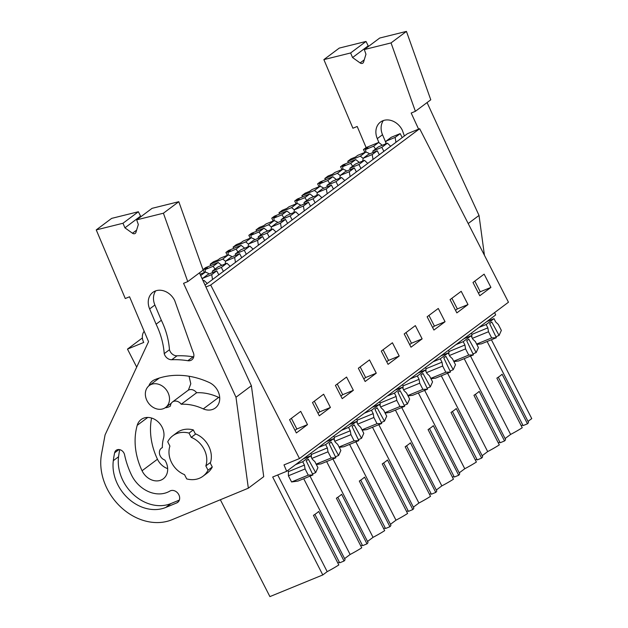 <?xml version="1.0" encoding="UTF-8"?>
<svg xmlns="http://www.w3.org/2000/svg" width="628" height="628" viewBox="0 0 628 628"><rect width="100%" height="100%" fill="white"/><g stroke="black" fill="none" stroke-linecap="round" stroke-linejoin="round"><path stroke-width="0.94" d="M205.058 285.104L407.407 133.725L419.661 128.709L210.694 285.034L205.929 286.988M210.694 285.034L299.493 458.55L508.46 302.225L419.661 128.709M495.9 336.726L499.087 335.423L501.348 330.406L498.279 324.417L495.704 321.983L493.993 318.639L486.818 321.575L495.657 314.966L494.644 312.563M528.022 421.404L531.759 418.609L491.402 339.748M490.915 287.412L479.776 295.741L472.994 282.482L484.125 274.153L490.915 287.412L480.255 291.777L474.807 281.124M376.274 373.173L365.143 381.502L358.353 368.244L369.492 359.915L376.274 373.173L365.622 377.538L360.166 366.885M335.423 385.396L346.562 377.059L353.352 390.326L342.213 398.654L335.423 385.396M445.056 321.717L438.273 308.458L427.134 316.787L433.924 330.045L445.056 321.717L434.403 326.081L428.948 315.429M467.986 304.564L461.195 291.306L450.064 299.635L456.846 312.893L467.986 304.564L457.333 308.929L451.877 298.276M381.282 351.091L388.065 364.35L399.204 356.021L392.414 342.762L381.282 351.091M422.134 338.869L415.344 325.61L404.204 333.939L410.995 347.198L422.134 338.869L411.473 343.233L406.026 332.581M312.501 402.548L323.632 394.211L330.422 407.478L319.283 415.807L312.501 402.548M289.571 419.7L300.71 411.364L307.492 424.63L296.361 432.959L289.571 419.7M299.493 458.55L283.989 464.901L286.69 471.29L486.818 321.575M470.513 356.068L510.611 434.435A23.307 2.802 -27.1 0 0 522.237 427.723L496.866 378.142A23.307 2.802 152.9 0 0 502.11 374.225L527.481 423.798A23.307 2.802 -27.1 0 0 528.415 422.181L487.132 341.499M527.481 423.798L523.077 425.603L498.302 377.192M522.794 425.054L521.209 425.705M510.611 434.435L505.093 438.556M482.171 455.708L487.681 451.587A23.307 2.802 -27.1 0 0 499.307 444.875L473.944 395.295A23.307 2.802 152.9 0 0 479.18 391.377L504.551 440.95A23.307 2.802 -27.1 0 0 505.493 439.333L464.202 358.651M504.551 440.95L500.147 442.756L475.372 394.345M499.864 442.206L498.279 442.858M459.241 472.86L464.759 468.739A23.307 2.802 -27.1 0 0 476.385 462.027L451.014 412.447A23.307 2.802 152.9 0 0 456.258 408.53L481.621 458.102A23.307 2.802 -27.1 0 0 482.563 456.485L441.28 375.803M481.621 458.102L477.217 459.908L452.443 411.497M476.942 459.358L475.349 460.01M436.311 490.013L441.829 485.891A23.307 2.802 -27.1 0 0 453.455 479.18L428.084 429.599A23.307 2.802 152.9 0 0 433.328 425.682L458.699 475.255A23.307 2.802 -27.1 0 0 459.633 473.638L418.35 392.955M458.699 475.255L454.295 477.06L429.521 428.649M454.013 476.511L452.427 477.162M413.381 507.165L418.9 503.036A23.307 2.802 -27.1 0 0 430.525 496.332L405.162 446.751A23.307 2.802 152.9 0 0 410.398 442.834L435.769 492.407A23.307 2.802 -27.1 0 0 436.711 490.79L395.42 410.108M435.769 492.407L431.365 494.212L406.591 445.801M431.083 493.663L429.497 494.315M390.459 524.317L395.978 520.188A23.307 2.802 -27.1 0 0 407.603 513.484L382.232 463.904A23.307 2.802 152.9 0 0 387.476 459.986L412.839 509.559A23.307 2.802 -27.1 0 0 413.781 507.942L372.498 427.26M412.839 509.559L408.435 511.365L383.661 462.954M408.161 510.815L406.567 511.467M367.529 541.469L373.048 537.34A23.307 2.802 -27.1 0 0 384.674 530.636L359.302 481.056A23.307 2.802 152.9 0 0 364.546 477.139L389.917 526.711A23.307 2.802 -27.1 0 0 390.851 525.094L349.568 444.412M389.917 526.711L385.514 528.517L360.739 480.106M385.231 527.967L383.645 528.619M344.599 558.622L350.118 554.493A23.307 2.802 -27.1 0 0 361.744 547.789L336.38 498.208A23.307 2.802 152.9 0 0 341.616 494.291L366.988 543.864A23.307 2.802 -27.1 0 0 367.93 542.247L326.639 461.564M366.988 543.864L362.584 545.669L337.809 497.258M362.301 545.12L360.715 545.771M220.35 499.747L269.907 596.6L322.792 574.942L327.188 571.645A23.307 2.802 -27.1 0 0 338.822 564.941L313.451 515.36A23.307 2.802 152.9 0 0 318.694 511.443L344.058 561.016A23.307 2.802 -27.1 0 0 345 559.399L303.716 478.717M344.058 561.016L339.654 562.821L314.879 514.403M339.371 562.272L337.786 562.923M136.692 367.105L127.484 349.105L142.391 337.95M144.173 331.294A11.218 9.114 53.2 0 0 143.733 342.448L127.484 349.105M480.255 291.777L478.442 293.135M493.993 318.639L486.135 324.519L478.952 327.455M499.087 335.423L491.763 322.023L489.636 323.608L496.371 337.715L481.44 343.838L476.817 344.442M471.856 337.33L471.864 334.41L471.251 333.217M496.371 337.715L491.661 337.927L488.498 331.733L487.846 327.863L471.864 334.41M487.846 327.863L486.135 324.519M491.661 337.927L476.636 344.081M488.498 331.733L472.374 338.343M322.792 574.942L272.685 477.029L286.69 471.29M189.067 376.251L190.794 383.779L188.384 390.153M327.188 571.645L277.717 474.964M312.485 473.944L315.672 472.633L308.34 459.241L306.213 460.826L312.956 474.933L298.017 481.048L291.573 481.966L288.401 475.781L288.44 471.628L287.836 470.435M312.956 474.933L308.246 475.137L305.082 468.951L304.423 465.081L288.44 471.628M304.423 465.081L302.712 461.737L295.537 464.673M315.672 472.633L317.925 467.625L314.864 461.635L312.289 459.201L310.577 455.85L302.712 461.737M310.577 455.85L303.395 458.793M167.817 392.257A13.675 11.108 53.2 0 1 165.619 407.462A13.675 11.108 53.2 0 1 147.046 400.774A13.675 11.108 53.2 0 1 149.244 385.568A13.675 11.108 53.2 0 1 167.817 392.257M202.993 476.22A25.246 20.504 -126.8 0 1 186.712 478.921L184.522 474.642A21.383 17.372 53.2 0 1 171.625 462.663A21.383 17.372 53.2 0 1 169.921 446.1L167.731 441.822A25.246 20.504 -126.8 0 1 172.755 435.793L177.01 432.606A25.246 20.504 -126.8 0 1 193.298 429.905L195.489 434.184L191.226 437.371A21.383 17.372 53.2 0 1 205.835 465.913L210.09 462.726L212.28 467.004L208.025 470.191A25.246 20.504 -126.8 0 1 202.993 476.22L207.256 473.033A25.246 20.504 -126.8 0 0 212.28 467.004M350.118 554.493L310.02 476.134M308.246 475.137L291.573 481.966M305.082 468.951L288.401 475.781M307.492 424.63L296.84 428.995L291.384 418.342M296.84 428.995L295.027 430.353M205.835 465.913L208.025 470.191M191.226 437.371L189.036 433.092A25.246 20.504 -126.8 0 0 172.755 435.793M193.298 429.905L189.036 433.092M487.681 451.587L447.583 373.22M472.97 353.878L476.157 352.575L468.833 339.175L466.706 340.761L473.449 354.867L458.511 360.99L453.895 361.595M448.926 354.482L448.934 351.562L448.321 350.369M476.157 352.575L478.418 347.559L475.349 341.569L472.782 339.136L471.063 335.792L463.888 338.728M471.063 335.792L463.205 341.671L456.03 344.607M457.333 308.929L455.512 310.287M473.449 354.867L468.739 355.079L453.706 361.233M449.444 355.495L465.568 348.885L468.739 355.079M465.568 348.885L464.916 345.015L448.934 351.562M464.916 345.015L463.205 341.671M464.759 468.739L424.654 390.373M450.048 371.03L453.235 369.727L445.904 356.327L443.784 357.913L450.519 372.019L435.581 378.142L430.965 378.739M425.996 371.635L426.004 368.714L425.399 367.521M453.235 369.727L455.488 364.711L452.427 358.721L449.852 356.288L448.141 352.944L440.958 355.88M448.141 352.944L440.275 358.824L433.1 361.759M434.403 326.081L432.59 327.439M450.519 372.019L445.809 372.231L430.784 378.386M426.514 372.647L442.646 366.038L445.809 372.231M442.646 366.038L441.994 362.168L426.004 368.714M441.994 362.168L440.275 358.824M441.829 485.891L401.732 407.525M427.119 388.183L430.306 386.879L422.974 373.479L420.854 375.065L427.59 389.172L412.651 395.295L408.035 395.891M403.074 388.787L403.082 385.867L402.47 384.674M430.306 386.879L432.566 381.863L429.497 375.874L426.922 373.44L425.211 370.096L418.036 373.032M425.211 370.096L417.353 375.976L410.17 378.912M411.473 343.233L409.66 344.591M427.59 389.172L422.88 389.376L407.855 395.538M403.592 389.8L419.716 383.19L422.88 389.376M419.716 383.19L419.064 379.32L403.082 385.867M419.064 379.32L417.353 375.976M418.9 503.036L378.802 424.677M404.189 405.335L407.376 404.032L400.052 390.632L397.924 392.217L404.668 406.324L389.729 412.439L385.113 413.043M380.144 405.939L380.152 403.019L379.54 401.826M407.376 404.032L409.637 399.016L406.567 393.026L404 390.592L402.281 387.248L395.106 390.184M402.281 387.248L394.423 393.128L387.24 396.064M399.204 356.021L388.551 360.386L383.096 349.733M388.551 360.386L386.73 361.744M404.668 406.324L399.958 406.528L384.925 412.69M380.662 406.952L396.786 400.342L399.958 406.528M396.786 400.342L396.135 396.472L380.152 403.019M396.135 396.472L394.423 393.128M395.978 520.188L355.872 441.829M381.267 422.487L384.454 421.184L377.122 407.784L374.995 409.37L381.738 423.476L366.799 429.591L362.183 430.196M357.214 423.091L357.222 420.171L356.618 418.978M384.454 421.184L386.707 416.168L383.645 410.178L381.07 407.745L379.359 404.401L372.176 407.337M379.359 404.401L371.493 410.28L364.319 413.216M365.622 377.538L363.808 378.896M381.738 423.476L377.028 423.68L362.003 429.842M357.732 424.104L373.864 417.494L377.028 423.68M373.864 417.494L373.205 413.624L357.222 420.171M373.205 413.624L371.493 410.28M373.048 537.34L332.95 458.982M358.337 439.639L361.524 438.328L354.192 424.936L352.072 426.522L358.808 440.628L343.869 446.744L339.253 447.348M334.292 440.244L334.3 437.324L333.688 436.13M361.524 438.328L363.785 433.32L360.715 427.33L358.141 424.897L356.429 421.553L349.246 424.489M356.429 421.553L348.571 427.433L341.389 430.368M353.352 390.326L342.692 394.69L337.244 384.038M342.692 394.69L340.878 396.048M358.808 440.628L354.098 440.832L339.073 446.995M334.81 441.256L350.934 434.647L354.098 440.832M350.934 434.647L350.283 430.777L334.3 437.324M350.283 430.777L348.571 427.433M335.407 456.791L338.594 455.481L331.27 442.088L329.143 443.674L335.886 457.781L320.947 463.896L316.331 464.5M311.362 457.388L311.37 454.476L310.758 453.283M338.594 455.481L340.855 450.472L337.786 444.483L335.211 442.049L333.499 438.705L326.325 441.641M333.499 438.705L325.642 444.585L318.459 447.521M330.422 407.478L319.762 411.842L314.314 401.19M319.762 411.842L317.949 413.2M335.886 457.781L331.176 457.985L316.143 464.147M311.881 458.409L328.004 451.799L331.176 457.985M328.004 451.799L327.353 447.929L311.37 454.476M327.353 447.929L325.642 444.585M375.544 149.024L373.621 146.222L365.512 149.543L365.92 152M382.271 145.288L378.676 142.438L366.085 147.596L363.463 149.558L367.945 147.721L365.512 149.543M357.795 155.312L355.495 157.031L351.021 158.868L347.747 161.317L360.331 156.16L365.912 151.992L357.795 155.312M369.358 154.017L368.84 153.256L365.912 151.992M378.676 142.438L373.621 146.222M364.915 152.392L363.463 149.558M363.196 158.429L360.331 156.16M372.899 152.565L372.875 151.026L378.456 146.85L387.421 143.184L390.671 146.253M386.165 141.08L395.13 137.414L400.185 133.631L391.22 137.304L386.165 141.08L385.592 143.93M395.13 137.414L395.954 142.297M400.185 133.631L402.218 137.611M347.747 161.317L348.399 162.605M372.875 151.026L381.84 147.352L383.881 151.332M381.84 147.352L387.421 143.184M352.622 166.177L350.691 163.374L342.582 166.695L342.998 169.152M359.349 162.44L355.746 159.591L343.163 164.748L340.541 166.71L345.015 164.874L342.582 166.695M334.865 172.464L332.565 174.184L328.091 176.021L324.817 178.47L337.401 173.312L342.982 169.144L334.865 172.464M346.428 171.169L345.91 170.408L342.982 169.144M355.746 159.591L350.691 163.374M341.993 169.544L340.541 166.71M340.274 175.581L337.401 173.312M349.969 169.717L349.953 168.178L355.526 164.002L364.491 160.328L367.741 163.406M363.235 158.232L372.2 154.559L377.255 150.783L368.291 154.457L363.235 158.232L362.662 161.082M372.2 154.559L373.024 159.449M377.255 150.783L379.296 154.763M324.817 178.47L325.477 179.757M349.953 168.178L358.918 164.505L360.951 168.485M358.918 164.505L364.491 160.328M329.692 183.329L327.769 180.526L319.652 183.847L320.068 186.296M336.42 179.592L332.816 176.743L320.233 181.9L317.611 183.863L322.086 182.026L319.652 183.847M311.943 189.617L309.643 191.336L305.169 193.173L301.887 195.622L314.479 190.465L320.052 186.296L311.943 189.617M323.499 188.322L322.98 187.56L320.052 186.296M332.816 176.743L327.769 180.526M319.063 186.697L317.611 183.863M317.344 192.733L314.479 190.465M327.039 186.869L327.023 185.331L332.597 181.154L341.561 177.481L344.811 180.558M340.313 175.385L349.278 171.711L354.325 167.935L345.361 171.609L340.313 175.385L339.732 178.234M349.278 171.711L350.102 176.601M354.325 167.935L356.366 171.915M301.887 195.622L302.547 196.909M327.023 185.331L335.988 181.657L338.021 185.637M335.988 181.657L341.561 177.481M306.762 200.481L304.839 197.679L296.73 200.999L297.138 203.448L291.549 207.617L278.965 212.774L279.617 214.054M313.49 196.745L309.894 193.895L297.303 199.052L294.681 201.015L299.156 199.178L296.73 200.999M300.577 205.474L300.058 204.712L297.13 203.448L289.013 206.769L286.713 208.488L282.239 210.325L278.965 212.774M309.894 193.895L304.839 197.679M296.133 203.849L294.681 201.015M294.414 209.885L291.549 207.617M304.117 204.022L304.093 202.483L309.675 198.307L318.639 194.633L321.889 197.71M317.383 192.537L326.348 188.863L331.403 185.087L322.439 188.761L317.383 192.537L316.81 195.387M326.348 188.863L327.172 193.754M331.403 185.087L333.437 189.067M304.093 202.483L313.058 198.809L315.099 202.789M313.058 198.809L318.639 194.633M283.84 217.633L281.909 214.831L273.8 218.151L274.208 220.601L268.619 224.769L256.036 229.927L256.695 231.206M290.568 213.897L286.965 211.047L274.373 216.205L271.759 218.167L276.234 216.33L273.8 218.151M277.647 222.626L277.129 221.865L274.201 220.601L266.084 223.921L263.784 225.64L259.309 227.477L256.036 229.927M286.965 211.047L281.909 214.831M273.211 221.001L271.759 218.167M271.492 227.038L268.619 224.769M281.187 221.174L281.171 219.635L286.745 215.459L295.709 211.785L298.959 214.862M294.454 209.689L303.418 206.015L308.474 202.24L299.509 205.913L294.454 209.689L293.88 212.539M303.418 206.015L304.242 210.906M308.474 202.24L310.507 206.22M281.171 219.635L290.136 215.961L292.169 219.941M290.136 215.961L295.709 211.785M260.91 234.786L258.987 231.983L250.87 235.304L251.286 237.753L245.697 241.921L233.106 247.079L233.765 248.358M267.638 231.049L264.035 228.2L251.451 233.357L248.829 235.319L253.304 233.483L250.87 235.304M254.717 239.778L254.199 239.017L251.271 237.753L243.162 241.074L240.862 242.793L236.379 244.63L233.106 247.079M264.035 228.2L258.987 231.983M250.282 238.153L248.829 235.319M248.562 244.19L245.697 241.921M258.257 238.326L258.241 236.787L263.815 232.611L272.78 228.937L276.03 232.015M271.531 226.841L280.496 223.168L285.544 219.392L276.579 223.066L271.531 226.841L270.951 229.691M280.496 223.168L281.313 228.058M285.544 219.392L287.585 223.372M258.241 236.787L267.206 233.114L269.239 237.094M267.206 233.114L272.78 228.937M237.981 251.938L236.057 249.135L227.948 252.456L228.356 254.905L222.767 259.074L210.184 264.231L210.835 265.511M244.708 248.201L241.113 245.352L228.521 250.509L225.899 252.472L230.374 250.635L227.948 252.456M231.787 256.93L231.277 256.169L228.341 254.905L220.232 258.226L217.932 259.945L213.457 261.782L210.184 264.231M241.113 245.352L236.057 249.135M227.352 255.306L225.899 252.472M225.633 261.342L222.767 259.074M235.335 255.478L235.312 253.94L240.893 249.763L249.858 246.09L253.108 249.159M248.602 243.994L257.566 240.32L262.622 236.544L253.657 240.218L248.602 243.994L248.029 246.843M257.566 240.32L258.391 245.21M262.622 236.544L264.655 240.524M235.312 253.94L244.276 250.266L246.317 254.246M244.276 250.266L249.858 246.09M215.051 269.09L213.127 266.288L205.018 269.608L205.427 272.057L200.685 275.598M221.786 265.354L218.183 262.504L205.591 267.661L202.977 269.624L207.452 267.787L205.018 269.608M200.057 274.248L205.419 272.057L208.347 273.321L208.865 274.083M218.183 262.504L213.127 266.288M204.43 272.458L202.977 269.624M202.711 278.494L201.619 277.631M212.405 272.631L212.39 271.092L217.963 266.916L226.928 263.242L230.178 266.311M225.672 261.146L234.636 257.472L239.692 253.696L230.727 257.37L225.672 261.146L225.099 263.995M234.636 257.472L235.461 262.363M239.692 253.696L241.725 257.676M212.39 271.092L221.354 267.418L223.387 271.398M221.354 267.418L226.928 263.242M203.064 280.779L203.998 280.394L207.248 283.464M202.75 278.298L211.714 274.624L216.762 270.849L207.797 274.522L202.75 278.298L202.499 279.539M211.714 274.624L212.531 279.515M216.762 270.849L218.803 274.829M203.174 281.014L203.998 280.394M415.383 111.313L391.048 42.916L406.442 31.4L430.777 99.797L415.383 111.313L411.183 113.032L418.601 129.14M364.256 59.833L360.111 62.933A2.802 2.276 53.2 0 0 362.874 63.09A2.802 2.276 53.2 0 0 363.573 62.078L365.959 54.22L364.303 49.557L391.048 42.916M360.111 62.933L352.559 57.548L350.62 52.964L323.875 59.605L352.912 128.23L357.199 126.479L366.132 147.58M383.363 120.552A16.006 13 -126.8 0 0 382.515 134.722L377.271 138.639L378.99 142.689M377.279 138.639A16.006 13 53.2 0 1 380.435 122.099A16.006 13 53.2 0 1 402.336 130.239L404.385 135.993M368.503 46.425L366.014 41.448L339.269 48.089L323.875 59.605M366.014 41.448L350.62 52.964M367.953 46.032L352.559 57.548M406.442 31.4L379.697 38.041L364.303 49.557M427.064 102.576L479.023 215.435L468.19 223.544M479.023 215.435L484.431 255.274M382.515 134.722L385.859 142.611M235.995 397.249L248.335 488.184L172.064 519.701A53.294 43.285 53.2 0 1 120.969 507.236A53.294 43.285 53.2 0 1 101.524 454.06L105.072 434.898L148.561 341.656L129.556 296.769L125.278 298.528L96.241 229.903L122.986 223.254L124.925 227.838L132.469 233.231A2.802 2.276 53.2 0 0 135.24 233.388A2.802 2.276 53.2 0 0 135.931 232.368L138.325 224.51L136.668 219.855L163.413 213.214L187.748 281.611L183.549 283.33L235.995 397.249L251.388 385.733L263.729 476.66L248.335 488.184M195.277 433.775A21.737 17.655 53.2 0 1 210.302 463.134M161.388 448.196A7.01 5.699 53.2 0 0 159.685 454.546A7.01 5.699 53.2 0 0 164.826 460.041A15.425 12.529 53.2 0 1 163.272 478.819A15.425 12.529 53.2 0 1 142.061 470.749A64.511 52.399 53.2 0 1 137.218 425.321A15.425 12.529 53.2 0 1 141.112 419.543A15.425 12.529 53.2 0 1 157.487 421.31A15.425 12.529 53.2 0 1 163.484 438.47A33.661 27.342 53.2 0 0 162.385 447.623A7.01 5.699 53.2 0 0 161.388 448.196L162.385 447.45M165.195 407.76A15.425 12.529 53.2 0 0 170.455 406.026A7.01 5.699 53.2 0 1 172.449 402.014A7.01 5.699 53.2 0 1 181.233 404.244A51.889 42.147 53.2 0 1 203.276 408.906L218.67 397.391A15.425 12.529 53.2 0 0 219.706 397.791M148.852 385.875A15.425 12.529 53.2 0 1 152.455 380.984A15.425 12.529 53.2 0 1 154.716 379.704A82.731 67.196 53.2 0 1 209.281 382.523A15.425 12.529 53.2 0 1 219.29 394.824A15.425 12.529 53.2 0 1 215.326 407.98A15.425 12.529 53.2 0 1 203.276 408.906M119.713 449.648A124.43 101.061 -126.8 0 0 118.559 456.76A39.407 32.004 -126.8 0 0 133.952 494.99A39.407 32.004 -126.8 0 0 171.004 503.53L165.761 507.448A39.407 32.004 53.2 0 1 128.716 498.907A39.407 32.004 53.2 0 1 113.315 460.677A124.43 101.061 53.2 0 1 114.618 452.827A5.754 4.679 53.2 0 1 116.156 450.307A5.754 4.679 53.2 0 1 124.572 454.774A78.422 63.695 53.2 0 0 131.291 474.603A29.288 23.793 53.2 0 0 169.866 491.072A6.877 5.589 53.2 0 1 178.234 493.749A6.877 5.589 53.2 0 1 177.708 502.361A6.877 5.589 53.2 0 1 176.711 502.926L178.525 501.568M165.761 507.448L176.711 502.926M149.645 308.937A16.006 13 53.2 0 1 152.8 292.397A16.006 13 53.2 0 1 174.702 300.537L192.843 351.562A7.159 5.817 53.2 0 1 191.846 359.813A7.159 5.817 53.2 0 1 187.866 360.715A98.047 79.638 53.2 0 0 171.758 359.734A7.159 5.817 53.2 0 1 164.222 353.643L169.466 349.718A7.159 5.817 53.2 0 0 177.002 355.809A98.047 79.638 -126.8 0 1 193.11 356.798A7.159 5.817 -126.8 0 0 193.722 356.861M155.728 290.843A16.006 13 -126.8 0 0 154.881 305.012L149.637 308.937L156.097 324.197A73.084 59.362 53.2 0 1 164.222 353.643M140.868 216.715L138.38 211.738L111.635 218.387L96.241 229.903M138.38 211.738L122.986 223.254M140.319 216.322L124.925 227.838M187.748 281.611L203.142 270.095L178.807 201.698L152.062 208.339L136.668 219.855M178.807 201.698L163.413 213.214M199.429 272.874L251.388 385.733M181.233 404.244L196.627 392.728A51.889 42.147 53.2 0 1 218.67 397.391M172.449 402.014L187.843 390.498A7.01 5.699 53.2 0 1 196.627 392.728M167.66 468.629A15.425 12.529 53.2 0 1 157.455 459.233A64.511 52.399 53.2 0 1 151.584 418.044M171.004 503.53L179.341 500.084M156.097 324.197L161.341 320.28A73.084 59.362 53.2 0 1 169.466 349.718M154.881 305.012L161.341 320.28M136.614 230.131L132.469 233.231M137.218 425.321L147.753 417.439M142.061 470.749L157.455 459.233M113.315 460.677L118.559 456.76M114.618 452.827L119.014 449.538M171.758 359.734L177.002 355.809M187.866 360.715L193.11 356.798M165.619 407.462L171.358 403.176M149.244 385.568L159.276 378.064"/></g></svg>
